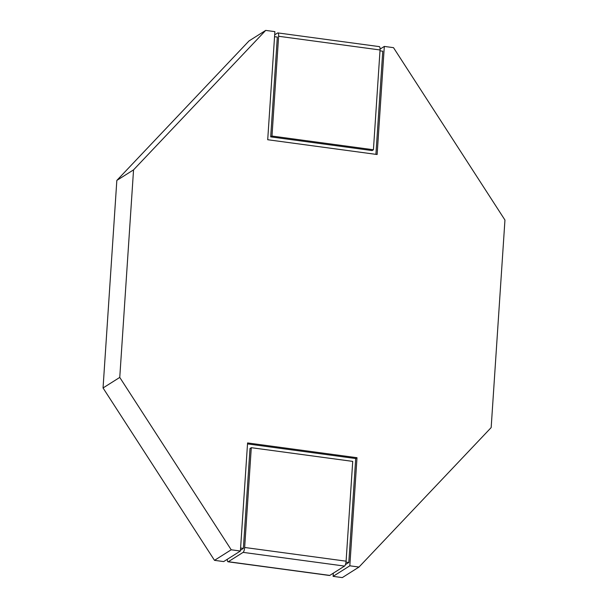 <?xml version="1.0" encoding="UTF-8"?>
<svg xmlns="http://www.w3.org/2000/svg" width="608" height="608" viewBox="0 0 608 608"><rect width="100%" height="100%" fill="white"/><g stroke="black" fill="none" stroke-linecap="round" stroke-linejoin="round"><path stroke-width="0.91" d="M274.679 34.838L277.598 32.992A4.203 1.201 -82.3 0 1 277.894 32.916A4.203 1.201 -82.3 0 1 278.616 36.267L271.989 136.055L373.426 149.758L380.053 49.97L278.616 36.267M274.558 36.693L277.324 37.065L270.697 136.868L271.989 136.055M270.697 136.868L372.134 150.571L373.426 149.758M375.911 154.348L382.766 51.209L379.992 50.829M379.035 46.694A4.203 1.201 97.7 0 1 379.331 46.618A4.203 1.201 97.7 0 1 380.053 49.97M380.084 49.096L384.317 46.421L377.135 154.516L267.71 139.734L274.892 31.639L265.704 30.4L133.547 169.868L119.761 377.416L231.207 549.784L240.396 551.023L223.683 561.579L214.495 560.34L231.207 549.784M348.802 562.575L355.71 458.531L357.002 457.718L349.82 565.805L333.108 576.361L342.296 577.6L359.001 567.051L491.165 427.584L504.952 220.035L393.505 47.66L384.317 46.421M133.547 169.868L116.835 180.416L248.999 40.949L265.704 30.4M116.835 180.416L103.048 387.965L119.761 377.416M103.048 387.965L214.495 560.34M240.449 550.225L243.367 548.386L240.593 548.006M243.367 548.386L250.002 448.499L251.286 447.686L352.724 461.388L346.096 561.176A4.203 1.201 -82.3 0 1 344.538 566.078L329.756 575.411A4.203 1.201 -82.3 0 1 329.468 575.487L228.03 561.792A4.203 1.201 97.7 0 1 227.278 559.307M346.005 562.119L348.802 562.499L345.42 564.634M355.71 458.531L247.509 443.908M357.002 457.718L247.578 442.936L240.396 551.023M349.82 565.805L359.001 567.051M333.108 576.361L333.321 573.162M251.286 447.686L244.659 547.474A4.203 1.201 97.7 0 1 243.101 552.376L228.319 561.708A4.203 1.201 97.7 0 1 228.03 561.792M243.101 552.376L344.538 566.078M228.319 561.708L329.756 575.411M244.659 547.474L346.096 561.176M379.331 46.618L277.894 32.916"/></g></svg>
